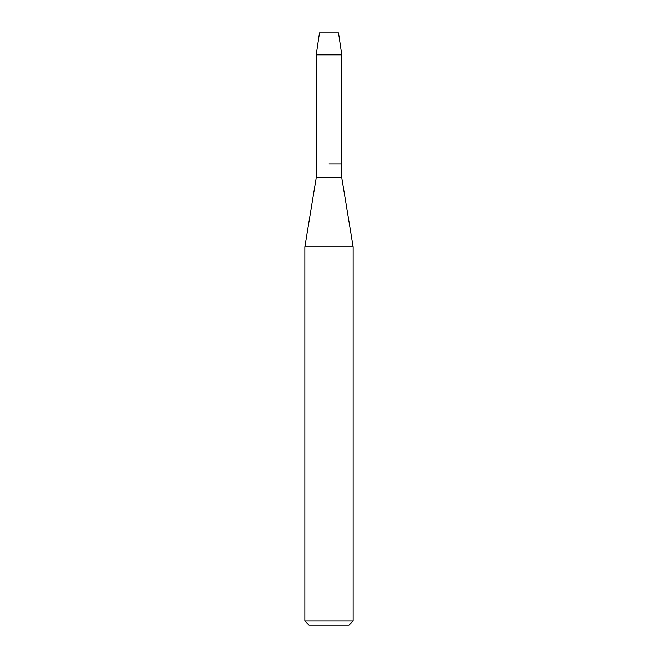 <?xml version="1.0" encoding="UTF-8"?>
<svg xmlns="http://www.w3.org/2000/svg" width="658" height="658" viewBox="0 0 658 658"><rect width="100%" height="100%" fill="white"/><g stroke="black" fill="none" stroke-linecap="round" stroke-linejoin="round"><path stroke-width="0.99" d="M338.525 32.9L319.475 32.9L338.525 32.9L341.798 54.853L341.798 177.841L353.157 246.865L353.157 620.963L304.843 620.963L308.98 625.1L349.02 625.1L353.157 620.963M319.475 32.9L316.202 54.853L316.202 177.841L341.798 177.841M329 164.039L341.798 164.039L329 164.039M316.202 177.841L304.843 246.865L353.157 246.865M316.202 54.853L341.798 54.853M304.843 246.865L304.843 620.963"/></g></svg>
